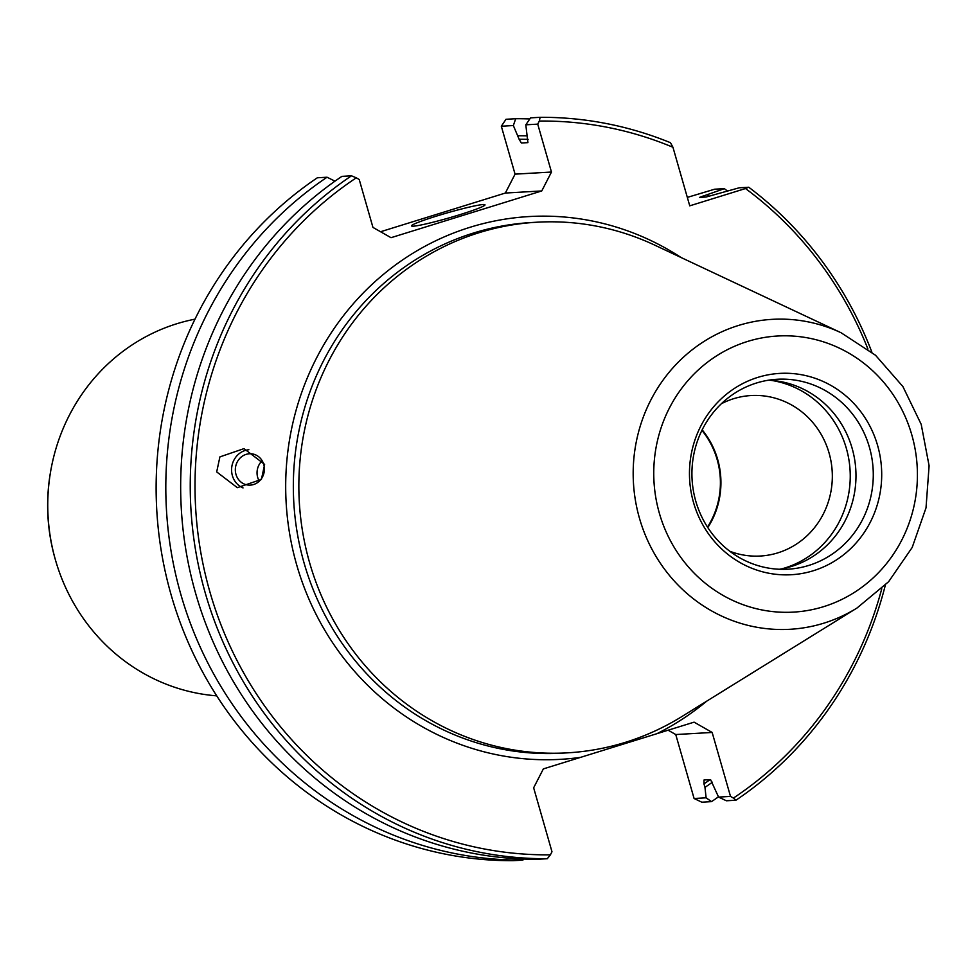 <?xml version="1.0" encoding="UTF-8"?>
<svg xmlns="http://www.w3.org/2000/svg" width="978" height="978" viewBox="0 0 978 978"><rect width="100%" height="100%" fill="white"/><g stroke="black" fill="none" stroke-linecap="round" stroke-linejoin="round"><path stroke-width="1.47" d="M216.688 471.909L237.336 487.667L261.407 479.416L264.622 464.391L243.974 448.633L219.903 456.885L216.688 471.909M248.864 449.746A19.78 18.264 -82 0 0 231.994 474.049A19.78 18.264 -82 0 0 243.045 487.924M235.661 473.107A15.734 14.523 -82 0 0 247.691 485.015A15.734 14.523 -82 0 0 264.084 465.772A15.734 14.523 -82 0 0 252.043 453.865A15.734 14.523 -82 0 0 235.661 473.107M262.153 460.748A15.734 14.523 -82 0 0 257.373 476.139A15.734 14.523 -82 0 0 259.304 481.164M436.714 216.028A38.215 2.653 164 0 1 484.99 204.83A38.215 2.653 164 0 1 459.782 214.695A38.215 2.653 164 0 1 411.506 225.894A38.215 2.653 164 0 1 436.714 216.028M701.911 430.369A79.903 76.162 -93.3 0 1 707.497 527.081M216.725 695.847A190.233 181.333 -93.3 0 1 48.9 526.396A190.233 181.333 -93.3 0 1 176.81 323.742A190.233 181.333 -93.3 0 1 195.001 319.158M779.405 569.257A95.123 90.661 86.7 0 0 791.459 566.445A95.123 90.661 86.7 0 0 855.237 463.548A95.123 90.661 86.7 0 0 768.5 380.21M781.825 568.841A96.26 91.749 86.7 0 0 784.955 567.937A96.26 91.749 86.7 0 0 849.968 468.645A96.26 91.749 86.7 0 0 770.957 380.344M729.845 551.274A80.379 76.614 86.7 0 0 760.346 556.03A80.379 76.614 86.7 0 0 777.816 552.863A80.379 76.614 86.7 0 0 831.141 462.105A80.379 76.614 86.7 0 0 751.08 395.54A80.379 76.614 86.7 0 0 733.61 398.706A80.379 76.614 86.7 0 0 721.336 403.767M707.803 527.57A80.379 76.614 86.7 0 0 702.167 429.855M756.446 383.021A95.123 90.661 -93.3 0 1 777.119 379.268A95.123 90.661 -93.3 0 1 871.875 458.046A95.123 90.661 -93.3 0 1 808.757 565.443A95.123 90.661 -93.3 0 1 788.085 569.196A95.123 90.661 -93.3 0 1 693.329 490.418A95.123 90.661 -93.3 0 1 756.446 383.021M841.08 332.752L654.795 245.16A265.759 253.314 86.7 0 0 536.898 222.214A265.759 253.314 86.7 0 0 479.134 232.678A265.759 253.314 86.7 0 0 302.789 532.741A265.759 253.314 86.7 0 0 567.509 752.84A265.759 253.314 86.7 0 0 625.284 742.375A265.759 253.314 86.7 0 0 681.984 716.483L856.96 608.047L888.611 581.714L912.193 547.46L926.019 507.851L929.1 465.785L921.203 424.354L902.914 386.579L875.542 355.271L841.08 332.752A155.221 147.959 86.7 0 0 738.488 325.466A155.221 147.959 86.7 0 0 639.465 518.254A155.221 147.959 86.7 0 0 823.843 623.169A155.221 147.959 86.7 0 0 856.96 608.047M867.938 349.073A366.958 349.782 86.7 0 0 745.493 188.546L689.747 205.832L672.95 147.262A366.958 349.782 86.7 0 0 539.306 121.064L537.729 124.133L551.47 172.042L541.763 190.942L391.029 237.691L372.948 227.409L359.219 179.5L356.273 177.825A366.958 349.782 86.7 0 0 209.879 591.837A366.958 349.782 86.7 0 0 550.406 854.833L551.983 851.765L533.646 787.803L543.352 768.904L694.087 722.155L712.155 732.449L675.749 734.539L694.087 798.5L701.825 802.192L711.519 801.63A370.772 353.413 86.7 0 0 718.463 796.825M813.305 570.749A100.82 96.101 86.7 0 0 877.621 445.516A100.82 96.101 86.7 0 0 757.864 377.374A100.82 96.101 86.7 0 0 693.549 502.606A100.82 96.101 86.7 0 0 813.305 570.749M712.155 732.449L730.505 796.41L733.439 798.072A366.958 349.782 86.7 0 0 881.765 588.756M341.909 176.37A370.772 353.413 86.7 0 0 195.686 593.536A370.772 353.413 86.7 0 0 537.729 859.271L547.301 858.721A370.772 353.413 -93.3 0 1 205.258 592.974A370.772 353.413 -93.3 0 1 351.481 175.808L341.909 176.37M334.965 181.162L327.055 177.226A370.772 353.413 86.7 0 0 180.832 594.392A370.772 353.413 86.7 0 0 522.875 860.127L523.609 859.051M327.055 177.226L317.361 177.776A370.772 353.413 86.7 0 0 171.15 594.942A370.772 353.413 86.7 0 0 513.193 860.689L522.875 860.127M687.326 197.397L714.649 189.206L724.331 188.656L699.514 197.397L706.055 197.018L739.185 187.8L748.757 187.238A370.772 353.413 -93.3 0 1 871.875 352.178M668.133 730.211L675.749 734.539M380.576 231.737L505.357 193.045L515.064 174.145L501.323 126.235L506.005 119.279L515.699 118.717L513.352 125.539L519.135 139.279L521.372 143.008L527.912 142.629L525.809 124.817L530.553 117.861L540.125 117.311A370.772 353.413 -93.3 0 1 670.468 142.702L672.95 147.262M885.322 585.211A370.772 353.413 -93.3 0 1 735.945 800.224L726.373 800.774L718.585 797.094L710.566 779.625L704.026 779.992L703.964 783.867A350.026 333.645 86.7 0 0 710.065 779.649M727.473 191.04A370.772 353.413 86.7 0 0 724.331 188.656M711.519 801.63L706.116 797.816L704.967 787.351A353.523 336.982 86.7 0 0 712.424 782.204M709.294 196.272A353.523 336.982 86.7 0 0 707.118 194.744M706.116 797.816L694.087 798.5M704.967 787.351L703.964 783.867M730.505 796.41L718.585 797.094M529.807 118.949A370.772 353.413 86.7 0 0 515.699 118.717M527.142 135.844A353.523 336.982 86.7 0 0 518.132 135.783M537.729 124.133L525.809 124.817M513.352 125.539L501.323 126.235M515.064 174.145L551.47 172.042M541.763 190.942L505.357 193.045M745.493 188.546L748.757 187.238M351.481 175.808L356.273 177.825M539.306 121.064L540.125 117.311M735.945 800.224L733.439 798.072M550.406 854.833L547.301 858.721M50.526 472.044A185.673 176.981 86.7 0 0 55.636 560.602M536.898 222.214L531.384 222.532A265.759 253.314 86.7 0 0 473.621 232.996A265.759 253.314 86.7 0 0 297.275 533.059A265.759 253.314 86.7 0 0 562.008 753.158L567.509 752.84M747.559 341.456A138.277 131.81 86.7 0 0 659.355 513.206A138.277 131.81 86.7 0 0 823.61 606.666A138.277 131.81 86.7 0 0 911.814 434.917A138.277 131.81 86.7 0 0 747.559 341.456M656.886 733.696A271.847 259.121 86.7 0 0 706.715 701.153M681.128 257.544A271.847 259.121 86.7 0 0 470.112 227.263A271.847 259.121 86.7 0 0 291.676 544.575A271.847 259.121 86.7 0 0 580.553 757.363M528.132 139.365A350.026 333.645 86.7 0 0 519.135 139.279M704.502 197.116A350.026 333.645 86.7 0 0 702.95 196.04"/></g></svg>
